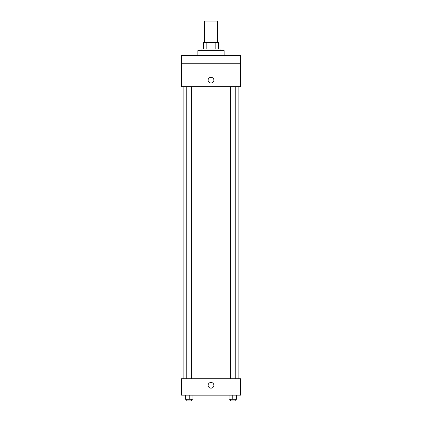 <?xml version="1.0" encoding="UTF-8"?>
<svg xmlns="http://www.w3.org/2000/svg" width="422" height="422" viewBox="0 0 422 422"><rect width="100%" height="100%" fill="white"/><g stroke="black" fill="none" stroke-linecap="round" stroke-linejoin="round"><path stroke-width="0.63" d="M217.562 42.427L217.562 21.1L204.438 21.1L204.438 42.427M206.184 48.989L206.184 42.427L203.615 42.427L203.615 48.989L203.615 42.427M206.184 42.427L218.385 42.427L218.385 48.989M215.816 48.989L215.816 42.427M201.974 50.629L201.974 48.989L220.026 48.989L220.026 50.629M224.124 55.551L224.124 50.629L197.876 50.629L197.876 55.551M181.471 55.551L240.529 55.551L240.529 63.754L181.471 63.754L181.471 55.551M240.529 63.754L240.529 86.726L181.471 86.726L181.471 63.754M211 83.034A2.87 2.87 0 0 1 208.515 78.724A2.87 2.87 0 0 1 213.485 78.724A2.87 2.87 0 0 1 211 83.034M181.471 378.75L240.529 378.75L240.529 395.156L181.471 395.156L181.471 378.75M211 388.187A2.87 2.87 0 0 1 208.515 383.878A2.87 2.87 0 0 1 213.485 383.878A2.87 2.87 0 0 1 211 388.187M229.093 395.156L229.093 399.259L236.478 399.259L236.478 395.156L236.478 399.259M232.786 399.259L232.786 395.156M235.249 399.259L235.249 400.9L230.328 400.9L230.328 399.259M185.522 395.156L185.522 399.259L192.907 399.259L192.907 395.156L192.907 399.259M189.214 399.259L189.214 395.156M191.672 399.259L191.672 400.9L186.751 400.9L186.751 399.259M238.889 378.75L238.889 86.726M183.111 378.75L183.111 86.726M230.328 86.726L230.328 378.75M235.249 86.726L235.249 378.75M191.672 378.75L191.672 86.726M186.751 378.75L186.751 86.726"/></g></svg>
